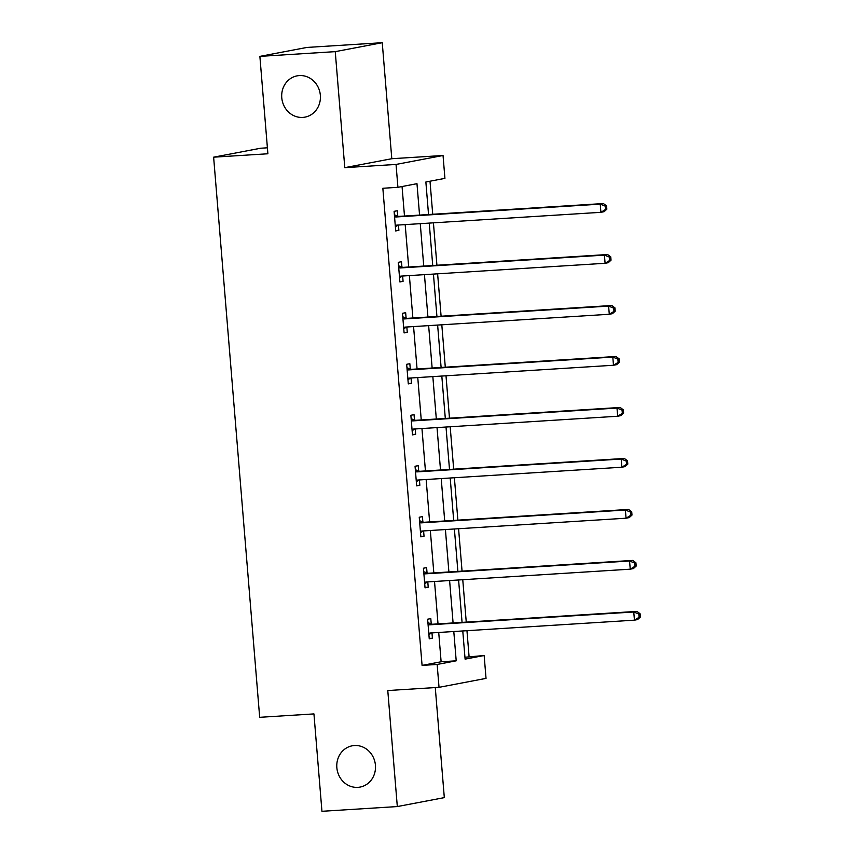 <?xml version="1.0" encoding="UTF-8"?>
<svg xmlns="http://www.w3.org/2000/svg" width="854" height="854" viewBox="0 0 854 854"><rect width="100%" height="100%" fill="white"/><g stroke="black" fill="none" stroke-linecap="round" stroke-linejoin="round"><path stroke-width="1.28" d="M354.421 745.531A21.008 19.311 79.2 0 1 375.301 764.031A21.008 19.311 79.2 0 1 360.068 787.089A21.008 19.311 79.2 0 1 357.858 787.367A21.008 19.311 79.2 0 1 336.978 768.867A21.008 19.311 79.2 0 1 352.211 745.809A21.008 19.311 79.2 0 1 354.421 745.531M299.338 75.579A21.008 19.311 79.2 0 1 320.218 94.079A21.008 19.311 79.2 0 1 304.985 117.126A21.008 19.311 79.2 0 1 302.775 117.414A21.008 19.311 79.2 0 1 281.895 98.904A21.008 19.311 79.2 0 1 297.128 75.857A21.008 19.311 79.2 0 1 299.338 75.579M464.939 657.249L484.154 655.509L486.033 678.386L439.031 687.331L437.152 664.455L456.207 660.825L453.794 631.522M267.398 147.806L260.619 148.233L213.628 157.179L259.68 717.317L313.941 713.912L321.947 811.3L397.313 806.56L444.315 797.625L435.273 687.566M213.628 157.179L267.889 153.763L259.883 56.375L306.885 47.44L382.25 42.7L335.248 51.646L344.792 167.662L396.042 164.438L443.045 155.492L444.923 178.369L425.868 181.998L428.537 214.525M344.792 167.662L391.794 158.716L382.25 42.7M391.794 158.716L443.045 155.492M469.07 656.459L466.957 630.69M466.252 622.118L462.761 579.706M462.057 571.134L458.577 528.722M457.872 520.15L454.381 477.749M453.677 469.177L450.186 426.765M449.482 418.193L446.001 375.781M445.297 367.209L441.806 324.798M441.102 316.226L437.622 273.814M436.917 265.242L433.426 222.841M432.722 214.258L430 181.208M259.883 56.375L335.248 51.646M419.56 215.091L416.976 183.685L397.921 187.314L382.848 188.264L422.079 665.394L441.123 661.775L438.721 632.462M438.017 623.89L434.526 581.478M433.821 572.906L430.331 530.505M429.626 521.933L426.146 479.521M425.441 470.949L421.951 428.537M421.246 419.965L417.766 377.553M417.062 368.981L413.571 326.57M412.866 317.998L409.376 275.596M408.671 267.024L405.191 224.613M404.486 216.041L402.053 186.524M397.708 216.03L397.27 210.746L394.1 211.344L395.712 230.954L398.882 230.345L398.455 225.061M401.903 267.014L401.465 261.719L398.284 262.327L399.896 281.937L403.077 281.329L402.64 276.045M406.088 317.998L405.661 312.703L402.48 313.311L404.091 332.921L407.273 332.313L406.835 327.029M410.283 368.981L409.845 363.687L406.675 364.295L408.287 383.894L411.457 383.297L411.02 378.002M414.478 419.954L414.041 414.67L410.859 415.268L412.471 434.878L415.652 434.28L415.215 428.986M418.663 470.938L418.236 465.654L415.055 466.252L416.667 485.862L419.848 485.264L419.41 479.969M422.858 521.922L422.42 516.627L419.25 517.236L420.862 536.846L424.032 536.237L423.595 530.953M427.053 572.906L426.616 567.611L423.435 568.22L425.046 587.83L428.228 587.221L427.79 581.937M431.238 623.89L430.8 618.595L427.63 619.203L429.242 638.813L432.412 638.205L431.985 632.91M439.031 687.331L387.78 690.544L397.313 806.56M422.079 665.394L437.152 664.455M397.921 187.314L396.042 164.438M462.772 630.957L465.099 659.139L484.154 655.509M429.242 223.097L432.732 265.509M433.437 274.081L436.928 316.492M437.632 325.064L441.112 367.476M441.817 376.048L445.308 418.449M446.012 427.021L449.503 469.433M450.207 478.005L453.687 520.417M454.392 528.989L457.883 571.401M458.587 579.973L462.067 622.385M453.09 622.94L449.599 580.539M448.894 571.966L445.414 529.555M444.71 520.983L441.219 478.571M440.515 469.999L437.024 427.587M436.319 419.015L432.839 376.603M432.135 368.031L428.644 325.63M427.939 317.058L424.449 274.646M423.744 266.074L420.264 223.663M441.123 661.775L456.207 660.825M395.68 230.548L398.882 230.345M399.864 281.532L403.077 281.329M404.059 332.516L407.273 332.313M408.255 383.499L411.457 383.297M412.439 434.483L415.652 434.28M416.635 485.456L419.848 485.264M420.83 536.44L424.032 536.237M425.014 587.424L428.228 587.221M429.21 638.408L432.412 638.205M606.842 209.187L606.575 205.921L605.305 206.166L605.571 209.433L606.842 209.187L604.077 211.707L600.906 212.315L396.811 225.136A3.277 3.021 -100.8 0 0 395.701 225.445L395.274 225.669M605.571 209.433L600.906 212.315L600.234 204.138L603.404 203.54L399.309 216.361A3.277 3.021 -100.8 0 1 398.167 216.201L394.388 214.834M394.537 216.638L394.986 216.799A3.277 3.021 -100.8 0 0 396.139 216.969L600.234 204.138L605.305 206.166M398.508 225.029L395.359 226.662M606.575 205.921L603.404 203.54M611.037 260.171L610.77 256.905L609.5 257.15L609.767 260.417L611.037 260.171L608.272 262.69L605.091 263.288L400.996 276.12A3.277 3.021 -100.8 0 0 399.896 276.429L399.469 276.643M609.767 260.417L605.091 263.288L604.429 255.122L607.6 254.524L403.504 267.345A3.277 3.021 -100.8 0 1 402.362 267.174L398.572 265.818M398.722 267.622L399.181 267.782A3.277 3.021 -100.8 0 0 400.323 267.953L604.429 255.122L609.5 257.15M402.704 276.013L399.544 277.646M610.77 256.905L607.6 254.524M615.232 311.155L614.955 307.888L613.684 308.134L613.962 311.4L615.232 311.155L612.467 313.674L609.286 314.272L405.191 327.103A3.277 3.021 -100.8 0 0 404.081 327.402L403.654 327.626M613.962 311.4L609.286 314.272L608.614 306.106L611.795 305.497L407.689 318.328A3.277 3.021 -100.8 0 1 406.547 318.158L402.768 316.802M402.917 318.595L403.376 318.766A3.277 3.021 -100.8 0 0 404.518 318.926L608.614 306.106L613.684 308.134M406.888 326.997L403.739 328.63M614.955 307.888L611.795 305.497M619.417 362.139L619.15 358.872L617.88 359.107L618.147 362.374L619.417 362.139L616.652 364.658L613.482 365.256L409.386 378.087A3.277 3.021 -100.8 0 0 408.276 378.386L407.849 378.61M618.147 362.374L613.482 365.256L612.809 357.089L615.98 356.481L411.884 369.312A3.277 3.021 -100.8 0 1 410.742 369.141L406.963 367.775M407.102 369.579L407.561 369.75A3.277 3.021 -100.8 0 0 408.714 369.91L612.809 357.089L617.88 359.107M411.084 377.98L407.934 379.603M619.15 358.872L615.98 356.481M623.612 413.122L623.345 409.845L622.075 410.091L622.342 413.357L623.612 413.122L620.847 415.631L617.666 416.24L413.571 429.06A3.277 3.021 -100.8 0 0 412.471 429.37L412.044 429.594M622.342 413.357L617.666 416.24L616.994 408.073L620.175 407.465L416.079 420.285A3.277 3.021 -100.8 0 1 414.937 420.125L411.148 418.759M411.297 420.563L411.756 420.723A3.277 3.021 -100.8 0 0 412.898 420.894L616.994 408.073L622.075 410.091M415.279 428.954L412.119 430.587M623.345 409.845L620.175 407.465M627.807 464.096L627.53 460.829L626.26 461.075L626.537 464.341L627.807 464.096L625.043 466.615L621.861 467.223L417.766 480.044A3.277 3.021 -100.8 0 0 416.656 480.354L416.229 480.578M626.537 464.341L621.861 467.223L621.189 459.046L624.37 458.449L420.264 471.269A3.277 3.021 -100.8 0 1 419.122 471.109L415.343 469.743M415.492 471.547L415.951 471.707A3.277 3.021 -100.8 0 0 417.094 471.878L621.189 459.046L626.26 461.075M419.463 479.937L416.314 481.571M627.53 460.829L624.37 458.449M631.992 515.079L631.725 511.813L630.455 512.058L630.722 515.325L631.992 515.079L629.227 517.599L626.057 518.207L421.951 531.028A3.277 3.021 -100.8 0 0 420.851 531.337L420.424 531.551M630.722 515.325L626.057 518.207L625.384 510.03L628.555 509.432L424.459 522.253A3.277 3.021 -100.8 0 1 423.317 522.093L419.538 520.726M419.677 522.531L420.136 522.691A3.277 3.021 -100.8 0 0 421.289 522.861L625.384 510.03L630.455 512.058M423.659 530.921L420.51 532.554M631.725 511.813L628.555 509.432M636.187 566.063L635.92 562.797L634.65 563.042L634.917 566.309L636.187 566.063L633.422 568.583L630.241 569.18L426.146 582.012A3.277 3.021 -100.8 0 0 425.046 582.321L424.619 582.535M634.917 566.309L630.241 569.18L629.569 561.014L632.75 560.405L428.655 573.237A3.277 3.021 -100.8 0 1 427.502 573.066L423.723 571.71M423.872 573.504L424.331 573.674A3.277 3.021 -100.8 0 0 425.473 573.835L629.569 561.014L634.65 563.042M427.854 581.905L424.694 583.538M635.92 562.797L632.75 560.405M640.372 617.047L640.105 613.78L638.835 614.015L639.102 617.293L640.372 617.047L637.607 619.566L634.437 620.164L430.341 632.995A3.277 3.021 -100.8 0 0 429.231 633.294L428.804 633.519M639.102 617.293L634.437 620.164L633.764 611.998L636.945 611.389L432.839 624.221A3.277 3.021 -100.8 0 1 431.697 624.05L427.918 622.683M428.067 624.487L428.527 624.658A3.277 3.021 -100.8 0 0 429.669 624.818L633.764 611.998L638.835 614.015M432.039 632.889L428.889 634.511M640.105 613.78L636.945 611.389M394.986 216.799L398.167 216.201M396.139 216.969L399.309 216.361M395.701 225.445L397.569 225.093M399.181 267.782L402.362 267.174M400.323 267.953L403.504 267.345M399.896 276.429L401.754 276.066M403.376 318.766L406.547 318.158M404.518 318.926L407.689 318.328M404.081 327.402L405.949 327.05M407.561 369.75L410.742 369.141M408.714 369.91L411.884 369.312M408.276 378.386L410.144 378.034M411.756 420.723L414.937 420.125M412.898 420.894L416.079 420.285M412.471 429.37L414.329 429.018M415.951 471.707L419.122 471.109M417.094 471.878L420.264 471.269M416.656 480.354L418.524 480.001M420.136 522.691L423.317 522.093M421.289 522.861L424.459 522.253M420.851 531.337L422.719 530.985M424.331 573.674L427.502 573.066M425.473 573.835L428.655 573.237M425.046 582.321L426.904 581.958M428.527 624.658L431.697 624.05M429.669 624.818L432.839 624.221M429.231 633.294L431.099 632.942"/></g></svg>
